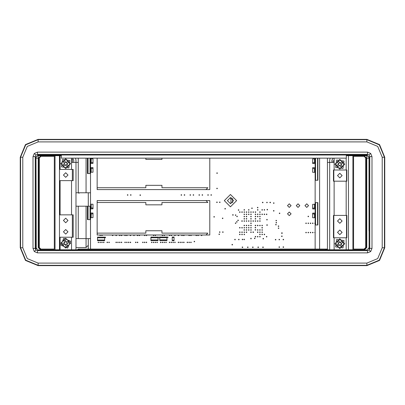 <?xml version="1.0" encoding="UTF-8"?>
<svg xmlns="http://www.w3.org/2000/svg" width="405" height="405" viewBox="0 0 405 405"><rect width="100%" height="100%" fill="white"/><g stroke="black" fill="none" stroke-linecap="round" stroke-linejoin="round"><path stroke-width="0.61" d="M77.907 249.769L77.907 249.095L327.093 249.095L327.093 249.769M334.13 158.137L334.13 162.385L327.427 162.385L327.427 249.769M334.13 181.182L333.477 181.182L333.477 170.004L346.847 170.004L346.847 181.182L334.13 181.182L334.13 215.419L346.847 215.419L346.847 237.765L333.477 237.765L333.477 215.419L334.13 215.419M312.675 204.322L314.508 204.322L314.508 208.069L312.675 208.119L312.675 204.322M314.508 217.728L312.675 217.728L312.675 213.931L314.508 213.982L314.508 217.728L315.136 217.728M312.675 158.912L314.508 158.912L314.508 162.658L312.675 162.709L312.675 158.912M314.508 172.317L312.675 172.317L312.675 168.52L314.508 168.571L314.508 172.317L315.136 172.317M317.586 202.611L317.89 202.611L317.89 224.962L317.586 224.962L317.586 202.611M317.89 224.962L315.561 224.962L315.561 202.611L317.89 202.611M317.89 158.137L317.89 180.265L317.586 180.265L317.586 158.137M317.89 180.265L315.561 180.265L315.561 158.137M346.847 237.765L346.199 237.765L346.199 249.769M364.525 155.728L366.758 155.682L366.758 157.915L366.312 157.915L364.08 155.682L346.31 155.682M346.199 158.137L346.199 170.004L346.847 170.004M346.847 181.182L346.199 181.182L346.199 215.419L346.847 215.419M362.288 155.682L364.525 155.682M78.246 158.137L78.246 162.385L71.538 162.385L71.538 158.137M75.532 158.137L76.008 160.152L76.008 192.78L78.246 192.78L78.246 162.385M78.246 206.185L76.008 206.185L76.008 238.591L78.246 238.591L78.246 206.185L87.445 206.185L87.445 219.596L88.057 219.596L88.057 206.185L90.047 206.185L90.047 219.596L87.445 219.596M59.459 155.682L60.097 155.682L60.097 169.447L59.484 169.447L73.189 169.447L73.189 180.62L60.097 180.62L60.097 214.858L59.484 214.858L73.189 214.858L73.189 237.208L59.484 237.208L60.097 237.208L60.097 249.769M92.993 217.632L91.16 217.632L91.16 213.881L92.993 213.83L92.993 217.632L92.993 213.01L91.16 212.959M91.16 204.221L92.993 204.221L92.993 208.018L91.16 207.968L91.16 204.221L90.538 204.221M92.993 172.216L91.16 172.216L91.16 168.47L92.993 168.419L92.993 172.216M91.16 158.811L92.993 158.811L92.993 162.607L92.993 158.811L92.993 162.607L91.16 162.557L91.16 158.811L90.538 158.811L90.538 162.547L91.16 162.557L90.538 162.547L90.558 163.453M88.3 245.298L86.068 247.531L86.068 238.591L90.538 238.591L90.538 217.632L91.16 217.632M78.246 192.78L90.538 192.78L90.538 172.216L91.16 172.216M88.057 158.137L88.057 173.558L87.445 173.558L87.445 158.137M90.047 158.137L90.047 173.558L87.445 173.558M90.538 249.095L90.538 206.185L90.047 206.185M60.097 180.62L59.484 180.62L60.097 180.62M59.484 249.769L59.484 155.682L40.92 155.682L38.688 157.915L38.242 157.915L38.242 155.682L40.475 155.728M87.445 215.799L88.057 215.799M40.475 155.682L40.92 155.682M59.135 155.009L61.373 155.231M346.31 155.231L348.548 155.009M369.107 249.966L369.107 157.241L366.874 155.009L38.126 155.009L35.893 157.241L35.893 249.966M59.135 155.231L38.131 155.231L35.893 157.469L35.893 246.863M369.107 246.863L369.107 157.469L366.869 155.231L348.548 155.231M346.31 155.009L346.31 158.137L61.373 158.137L61.373 155.009M40.424 249.763L38.242 247.531L38.242 158.137L36.005 158.137L36.237 248.948L35.893 247.759L38.126 249.991L366.874 249.991L369.107 247.759L369.745 248.397L369.745 156.603L371.972 156.603L371.972 248.397L370.666 251.551L369.097 249.976L369.745 248.397L371.972 248.397M38.126 249.991L37.488 250.624L367.512 250.624L367.512 252.857L37.488 252.857L34.334 251.551L35.903 249.976L37.488 250.624L37.488 252.857M34.334 251.551L33.028 248.397L33.028 156.603L34.334 153.449L37.488 152.143L37.488 154.376L35.903 155.024L35.255 156.603L35.255 248.397L35.903 249.976M33.028 248.397L35.255 248.397L35.893 247.759L35.893 208.362M33.028 156.603L35.255 156.603L35.893 157.241M37.488 152.143L367.512 152.143L367.512 154.376L37.488 154.376L38.126 155.009M366.758 236.358L366.312 236.358M230.931 203.624L230.931 198.926L232.607 198.926L232.607 198.536M367.512 152.143L370.666 153.449L369.097 155.024L367.512 154.376L366.874 155.009M34.334 153.449L35.903 155.024M366.869 141.917L366.869 139.679L379.293 144.823L384.436 157.246L382.204 157.246L377.713 146.402L366.869 141.917L38.131 141.917L38.131 139.366L366.869 139.366L379.515 144.6L384.75 157.246L384.75 247.754L379.515 260.4L366.869 265.634L38.131 265.634L25.485 260.4L20.25 247.754L20.25 157.246L25.485 144.6L38.131 139.366M384.75 157.246L384.436 157.246L384.436 247.754L382.204 247.754L382.204 157.246M384.75 247.754L384.436 247.754L379.293 260.177L366.869 265.321L366.869 263.083L377.713 258.598L382.204 247.754M38.131 141.917L27.287 146.402L22.796 157.246L20.564 157.246L25.707 144.823L38.131 139.679L366.869 139.679L366.869 139.366M366.869 265.634L366.869 265.321L38.131 265.321L38.131 263.083L366.869 263.083M22.796 157.246L22.796 247.754L20.25 247.754M224.304 200.647L230.45 206.793L236.596 200.647L230.45 194.501L224.304 200.647M227.433 200.647L230.45 203.664L233.467 200.647L230.45 197.63L227.433 200.647M238.894 210.033L238.56 210.367L238.226 210.033L238.56 209.694L238.894 210.033M244.615 216.569L244.276 216.903L243.942 216.569L244.276 216.235L244.615 216.569M244.615 212.098L244.276 212.433L243.942 212.098L244.276 211.764L244.615 212.098M244.615 214.331L244.276 214.67L243.942 214.331L244.276 213.997L244.615 214.331M246.847 212.098L246.513 212.433L246.179 212.098L246.513 211.764L246.847 212.098M246.847 214.331L246.513 214.67L246.179 214.331L246.513 213.997L246.847 214.331M175.259 242.377L174.925 242.711L174.59 242.377L174.925 242.043L175.259 242.377M251.318 212.098L250.984 212.433L250.649 212.098L250.984 211.764L251.318 212.098M249.085 209.866L248.746 210.2L248.412 209.866L248.746 209.527L249.085 209.866M252.305 208.241L251.971 208.58L251.637 208.241L251.971 207.907L252.305 208.241M251.318 214.331L250.984 214.67L250.649 214.331L250.984 213.997L251.318 214.331M251.318 216.569L250.984 216.903L250.649 216.569L250.984 216.235L251.318 216.569M253.555 212.098L253.216 212.433L252.882 212.098L253.216 211.764L253.555 212.098M249.085 212.098L248.746 212.433L248.412 212.098L248.746 211.764L249.085 212.098M237.391 216.457L237.052 216.791L236.717 216.457L237.052 216.123L237.391 216.457M246.847 216.569L246.513 216.903L246.179 216.569L246.513 216.235L246.847 216.569M246.847 218.801L246.513 219.14L246.179 218.801L246.513 218.467L246.847 218.801M249.085 214.331L248.746 214.67L248.412 214.331L248.746 213.997L249.085 214.331M255.788 212.098L255.454 212.433L255.12 212.098L255.454 211.764L255.788 212.098M258.02 209.866L257.686 210.2L257.352 209.866L257.686 209.527L258.02 209.866M249.085 221.039L248.746 221.373L248.412 221.039L248.746 220.705L249.085 221.039M246.847 221.039L246.513 221.373L246.179 221.039L246.513 220.705L246.847 221.039M242.377 221.039L242.043 221.373L241.709 221.039L242.043 220.705L242.377 221.039M244.615 218.801L244.276 219.14L243.942 218.801L244.276 218.467L244.615 218.801M244.615 221.039L244.276 221.373L243.942 221.039L244.276 220.705L244.615 221.039M244.615 225.509L244.276 225.843L243.942 225.509L244.276 225.17L244.615 225.509M242.377 227.742L242.043 228.076L241.709 227.742L242.043 227.407L242.377 227.742M244.615 209.866L244.276 210.2L243.942 209.866L244.276 209.527L244.615 209.866M79.198 192.78L78.94 193.327L78.681 192.78M276.61 222.659L276.276 222.993L275.937 222.659L276.276 222.325L276.61 222.659M276.554 220.588L276.22 220.927L275.881 220.588L276.22 220.254L276.554 220.588M278.898 228.187L278.564 228.526L278.23 228.187L278.564 227.853L278.898 228.187M278.842 226.177L278.508 226.511L278.174 226.177L278.508 225.843L278.842 226.177M283.677 239.568L283.343 239.902L283.009 239.568L283.343 239.233L283.677 239.568M279.602 239.568L279.263 239.902L278.929 239.568L279.263 239.233L279.602 239.568M283.677 247.101L283.343 247.435L283.009 247.101L283.343 246.766L283.677 247.101M279.602 247.101L279.263 247.435L278.929 247.101L279.263 246.766L279.602 247.101M189.479 242.377L189.145 242.711L188.811 242.377L189.145 242.043L189.479 242.377M233.255 214.949L232.921 215.283L232.581 214.949L232.921 214.615L233.255 214.949M258.005 207.573L257.671 207.907L257.332 207.573L257.671 207.238L258.005 207.573M260.258 212.098L259.924 212.433L259.585 212.098L259.924 211.764L260.258 212.098M164.273 235.016L164.577 235.351L164.238 235.685L163.903 235.351L164.202 235.016M162.486 235.016L162.785 235.351L162.451 235.685L162.116 235.351L162.415 235.016M155.378 235.016L155.677 235.351L155.343 235.685L155.009 235.351L155.307 235.016M153.591 235.016L153.89 235.351L153.556 235.685L153.222 235.351L153.52 235.016M101.994 235.016L102.293 235.351L101.959 235.685L101.625 235.351L101.923 235.016M100.207 235.016L100.506 235.351L100.172 235.685L99.832 235.351L100.136 235.016M270.52 202.49L270.186 202.824L269.851 202.49L270.186 202.156L270.52 202.49M279.906 213.329L279.572 213.663L279.237 213.329L279.572 212.995L279.906 213.329M267.614 209.638L267.28 209.977L266.946 209.638L267.28 209.304L267.614 209.638M267.29 202.49L266.956 202.824L266.622 202.49L266.956 202.156L267.29 202.49M274.094 203.102L273.76 203.437L273.426 203.102L273.76 202.768L274.094 203.102M220.067 232.1L219.733 232.435L219.399 232.1L219.733 231.766L220.067 232.1M214.458 216.847L214.123 217.181L213.789 216.847L214.123 216.513L214.458 216.847M211.521 195.002L211.187 195.337L210.848 195.002L211.187 194.668L211.521 195.002M208.393 195.002L208.059 195.337L207.719 195.002L208.059 194.668L208.393 195.002M199.564 195.002L199.23 195.337L198.895 195.002L199.23 194.668L199.564 195.002M202.692 195.002L202.358 195.337L202.024 195.002L202.358 194.668L202.692 195.002M181.683 195.002L181.349 195.337L181.015 195.002L181.349 194.668L181.683 195.002M184.812 195.002L184.477 195.337L184.143 195.002L184.477 194.668L184.812 195.002M190.623 195.002L190.289 195.337L189.955 195.002L190.289 194.668L190.623 195.002M193.752 195.002L193.418 195.337L193.084 195.002L193.418 194.668L193.752 195.002M131.124 195.002L130.785 195.337L130.451 195.002L130.785 194.668L131.124 195.002M127.995 195.002L127.656 195.337L127.322 195.002L127.656 194.668L127.995 195.002M140.565 195.114L140.231 195.448L139.892 195.114L140.231 194.78L140.565 195.114M152.103 242.377L151.769 242.711L151.429 242.377L151.769 242.043L152.103 242.377M178.792 242.377L178.458 242.711L178.124 242.377L178.458 242.043L178.792 242.377M184.159 242.377L183.824 242.711L183.485 242.377L183.824 242.043L184.159 242.377M171.685 242.377L171.35 242.711L171.016 242.377L171.35 242.043L171.685 242.377M173.472 242.377L173.137 242.711L172.803 242.377L173.137 242.043L173.472 242.377M125.408 242.377L125.074 242.711L124.74 242.377L125.074 242.043L125.408 242.377M127.195 242.377L126.861 242.711L126.527 242.377L126.861 242.043L127.195 242.377M128.987 242.377L128.648 242.711L128.314 242.377L128.648 242.043L128.987 242.377M130.774 242.377L130.44 242.711L130.101 242.377L130.44 242.043L130.774 242.377M136.095 242.377L135.761 242.711L135.422 242.377L135.761 242.043L136.095 242.377M137.882 242.377L137.548 242.711L137.214 242.377L137.548 242.043L137.882 242.377M143.203 242.377L142.869 242.711L142.535 242.377L142.869 242.043L143.203 242.377M144.99 242.377L144.656 242.711L144.322 242.377L144.656 242.043L144.99 242.377M146.782 242.377L146.443 242.711L146.109 242.377L146.443 242.043L146.782 242.377M166.364 242.377L166.03 242.711L165.691 242.377L166.03 242.043L166.364 242.377M164.577 242.377L164.238 242.711L163.903 242.377L164.238 242.043L164.577 242.377M162.785 242.377L162.451 242.711L162.116 242.377L162.451 242.043L162.785 242.377M160.998 242.377L160.663 242.711L160.329 242.377L160.663 242.043L160.998 242.377M157.464 242.377L157.13 242.711L156.796 242.377L157.13 242.043L157.464 242.377M155.677 242.377L155.343 242.711L155.009 242.377L155.343 242.043L155.677 242.377M153.89 242.377L153.556 242.711L153.222 242.377L153.556 242.043L153.89 242.377M104.08 242.377L103.746 242.711L103.412 242.377L103.746 242.043L104.08 242.377M251.318 229.979L250.984 230.313L250.649 229.979L250.984 229.64L251.318 229.979M189.181 235.016L189.479 235.351L189.145 235.685L188.811 235.351L189.11 235.016M190.968 235.016L191.266 235.351L190.932 235.685L190.598 235.351L190.897 235.016M251.318 232.212L250.984 232.546L250.649 232.212L250.984 231.878L251.318 232.212M134.009 235.016L134.308 235.351L133.974 235.685L133.635 235.351L133.939 235.016M137.584 235.016L137.882 235.351L137.548 235.685L137.214 235.351L137.513 235.016M139.371 235.016L139.669 235.351L139.335 235.685L139.001 235.351L139.3 235.016M144.691 235.016L144.99 235.351L144.656 235.685L144.322 235.351L144.62 235.016M169.599 235.016L169.898 235.351L169.563 235.685L169.224 235.351L169.528 235.016M171.386 235.016L171.685 235.351L171.35 235.685L171.016 235.351L171.315 235.016M174.96 235.016L175.259 235.351L174.925 235.685L174.59 235.351L174.889 235.016M178.494 235.016L178.792 235.351L178.458 235.685L178.124 235.351L178.423 235.016M182.068 235.016L182.371 235.351L182.032 235.685L181.698 235.351L181.997 235.016M183.86 235.016L184.159 235.351L183.824 235.685L183.485 235.351L183.789 235.016M264.728 234.444L264.394 234.784L264.055 234.444L264.394 234.11L264.728 234.444M262.491 234.444L262.156 234.784L261.822 234.444L262.156 234.11L262.491 234.444M240.145 227.742L239.811 228.076L239.471 227.742L239.811 227.407L240.145 227.742M249.085 229.979L248.746 230.313L248.412 229.979L248.746 229.64L249.085 229.979M262.491 229.979L262.156 230.313L261.822 229.979L262.156 229.64L262.491 229.979M282.255 233.108L281.915 233.442L281.581 233.108L281.915 232.769L282.255 233.108M282.199 236.236L281.86 236.571L281.526 236.236L281.86 235.897L282.199 236.236M242.828 239.476L242.489 239.811L242.155 239.476L242.489 239.137L242.828 239.476M260.258 232.212L259.924 232.546L259.585 232.212L259.924 231.878L260.258 232.212M258.02 232.212L257.686 232.546L257.352 232.212L257.686 231.878L258.02 232.212M258.02 229.979L257.686 230.313L257.352 229.979L257.686 229.64L258.02 229.979M260.258 229.979L259.924 230.313L259.585 229.979L259.924 229.64L260.258 229.979M258.02 225.509L257.686 225.843L257.352 225.509L257.686 225.17L258.02 225.509M255.788 225.509L255.454 225.843L255.12 225.509L255.454 225.17L255.788 225.509M255.788 236.682L255.454 237.016L255.12 236.682L255.454 236.348L255.788 236.682M264.728 214.331L264.394 214.67L264.055 214.331L264.394 213.997L264.728 214.331M262.491 214.331L262.156 214.67L261.822 214.331L262.156 213.997L262.491 214.331M266.961 214.331L266.627 214.67L266.293 214.331L266.627 213.997L266.961 214.331M260.258 214.331L259.924 214.67L259.585 214.331L259.924 213.997L260.258 214.331M258.02 214.331L257.686 214.67L257.352 214.331L257.686 213.997L258.02 214.331M260.258 216.569L259.924 216.903L259.585 216.569L259.924 216.235L260.258 216.569M260.258 218.801L259.924 219.14L259.585 218.801L259.924 218.467L260.258 218.801M262.491 225.509L262.156 225.843L261.822 225.509L262.156 225.17L262.491 225.509M260.258 225.509L259.924 225.843L259.585 225.509L259.924 225.17L260.258 225.509M262.491 227.742L262.156 228.076L261.822 227.742L262.156 227.407L262.491 227.742M262.491 232.212L262.156 232.546L261.822 232.212L262.156 231.878L262.491 232.212M260.258 236.682L259.924 237.016L259.585 236.682L259.924 236.348L260.258 236.682M266.961 236.682L266.627 237.016L266.293 236.682L266.627 236.348L266.961 236.682M255.788 221.039L255.454 221.373L255.12 221.039L255.454 220.705L255.788 221.039M251.318 218.801L250.984 219.14L250.649 218.801L250.984 218.467L251.318 218.801M251.318 221.039L250.984 221.373L250.649 221.039L250.984 220.705L251.318 221.039M251.318 225.509L250.984 225.843L250.649 225.509L250.984 225.17L251.318 225.509M249.085 225.509L248.746 225.843L248.412 225.509L248.746 225.17L249.085 225.509M246.847 225.509L246.513 225.843L246.179 225.509L246.513 225.17L246.847 225.509M244.615 227.742L244.276 228.076L243.942 227.742L244.276 227.407L244.615 227.742M246.847 227.742L246.513 228.076L246.179 227.742L246.513 227.407L246.847 227.742M249.085 227.742L248.746 228.076L248.412 227.742L248.746 227.407L249.085 227.742M251.318 227.742L250.984 228.076L250.649 227.742L250.984 227.407L251.318 227.742M246.847 229.979L246.513 230.313L246.179 229.979L246.513 229.64L246.847 229.979M244.615 232.212L244.276 232.546L243.942 232.212L244.276 231.878L244.615 232.212M246.847 232.212L246.513 232.546L246.179 232.212L246.513 231.878L246.847 232.212M244.615 234.444L244.276 234.784L243.942 234.444L244.276 234.11L244.615 234.444M242.377 234.444L242.043 234.784L241.709 234.444L242.043 234.11L242.377 234.444M264.728 209.866L264.394 210.2L264.055 209.866L264.394 209.527L264.728 209.866M258.02 221.039L257.686 221.373L257.352 221.039L257.686 220.705L258.02 221.039M258.02 216.569L257.686 216.903L257.352 216.569L257.686 216.235L258.02 216.569M255.788 216.569L255.454 216.903L255.12 216.569L255.454 216.235L255.788 216.569M255.788 218.801L255.454 219.14L255.12 218.801L255.454 218.467L255.788 218.801M267.351 225.058L267.017 225.398L266.682 225.058L267.017 224.724L267.351 225.058M260.258 221.039L259.924 221.373L259.585 221.039L259.924 220.705L260.258 221.039M274.058 210.813L273.724 211.147L273.385 210.813L273.724 210.478L274.058 210.813M217.404 173.127L217.07 173.467L216.731 173.127L217.07 172.793L217.404 173.127M217.389 188.467L217.05 188.801L216.715 188.467L217.05 188.128L217.389 188.467M253.555 232.212L253.216 232.546L252.882 232.212L253.216 231.878L253.555 232.212M244.615 229.979L244.276 230.313L243.942 229.979L244.276 229.64L244.615 229.979M258.527 247.242L258.193 247.577L257.853 247.242L258.193 246.903L258.527 247.242M248.133 247.242L247.799 247.577L247.465 247.242L247.799 246.903L248.133 247.242M263.341 247.242L263.002 247.577L262.668 247.242L263.002 246.903L263.341 247.242M275.937 239.699L275.602 240.033L275.268 239.699L275.602 239.365L275.937 239.699M242.377 212.098L242.043 212.433L241.709 212.098L242.043 211.764L242.377 212.098M255.788 214.331L255.454 214.67L255.12 214.331L255.454 213.997L255.788 214.331M240.145 234.444L239.811 234.784L239.471 234.444L239.811 234.11L240.145 234.444M240.145 232.212L239.811 232.546L239.471 232.212L239.811 231.878L240.145 232.212M242.377 232.212L242.043 232.546L241.709 232.212L242.043 231.878L242.377 232.212M258.02 236.682L257.686 237.016L257.352 236.682L257.686 236.348L258.02 236.682M260.258 234.444L259.924 234.784L259.585 234.444L259.924 234.11L260.258 234.444M125.11 235.016L125.408 235.351L125.074 235.685L124.74 235.351L125.039 235.016M121.576 235.016L121.875 235.351L121.54 235.685L121.206 235.351L121.505 235.016M116.215 235.016L116.513 235.351L116.179 235.685L115.84 235.351L116.139 235.016M126.897 235.016L127.195 235.351L126.861 235.685L126.527 235.351L126.826 235.016M102.293 242.377L101.959 242.711L101.625 242.377L101.959 242.043L102.293 242.377M100.506 242.377L100.172 242.711L99.832 242.377L100.172 242.043L100.506 242.377M98.719 242.377L98.385 242.711L98.045 242.377L98.385 242.043L98.719 242.377M255.737 229.863L255.403 230.197L255.069 229.863L255.403 229.524L255.737 229.863M255.737 227.625L255.403 227.959L255.069 227.625L255.403 227.291L255.737 227.625M267.315 219.697L266.981 220.031L266.647 219.697L266.981 219.363L267.315 219.697M276.276 224.669L275.937 225.003L275.602 224.669L275.937 224.335L276.276 224.669M242.772 247.242L242.433 247.577L242.099 247.242L242.433 246.903L242.772 247.242M244.539 239.476L244.205 239.811L243.871 239.476L244.205 239.137L244.539 239.476M253.555 221.039L253.216 221.373L252.882 221.039L253.216 220.705L253.555 221.039M251.318 223.271L250.984 223.606L250.649 223.271L250.984 222.937L251.318 223.271M255.044 238.358L254.71 238.692L254.375 238.358L254.71 238.024L255.044 238.358M263.032 202.49L262.698 202.824L262.364 202.49L262.698 202.156L263.032 202.49M232.581 244.671L232.247 245.005L231.913 244.671L232.247 244.336L232.581 244.671M239.178 239.532L238.839 239.866L238.504 239.532L238.839 239.198L239.178 239.532M235.32 239.532L234.986 239.866L234.652 239.532L234.986 239.198L235.32 239.532M251.318 238.545L250.984 238.879L250.649 238.545L250.984 238.206L251.318 238.545M222.973 218.3L222.639 218.634L222.304 218.3L222.639 217.966L222.973 218.3M253.16 247.242L252.826 247.577L252.492 247.242L252.826 246.903L253.16 247.242M313.095 223.271L312.756 223.606L312.422 223.271L312.756 222.937L313.095 223.271M310.858 223.271L310.524 223.606L310.19 223.271L310.524 222.937L310.858 223.271M308.625 223.271L308.286 223.606L307.952 223.271L308.286 222.937L308.625 223.271M306.388 223.271L306.053 223.606L305.719 223.271L306.053 222.937L306.388 223.271M313.095 232.546L312.756 232.88L312.422 232.546L312.756 232.212L313.095 232.546M310.858 232.546L310.524 232.88L310.19 232.546L310.524 232.212L310.858 232.546M308.625 232.546L308.286 232.88L307.952 232.546L308.286 232.212L308.625 232.546M306.388 232.546L306.053 232.88L305.719 232.546L306.053 232.212L306.388 232.546M240.145 212.098L239.811 212.433L239.471 212.098L239.811 211.764L240.145 212.098M235.938 215.116L235.599 215.45L235.264 215.116L235.599 214.782L235.938 215.116M308.625 216.457L308.286 216.791L307.952 216.457L308.286 216.123L308.625 216.457M223.195 232.1L222.861 232.435L222.527 232.1L222.861 231.766L223.195 232.1M121.875 242.377L121.54 242.711L121.206 242.377L121.54 242.043L121.875 242.377M120.088 242.377L119.753 242.711L119.419 242.377L119.753 242.043L120.088 242.377M118.3 242.377L117.966 242.711L117.627 242.377L117.966 242.043L118.3 242.377M116.513 242.377L116.179 242.711L115.84 242.377L116.179 242.043L116.513 242.377M119.789 235.016L120.088 235.351L119.753 235.685L119.419 235.351L119.718 235.016M107.614 242.377L107.279 242.711L106.945 242.377L107.279 242.043L107.614 242.377M109.401 242.377L109.066 242.711L108.732 242.377L109.066 242.043L109.401 242.377M146.478 235.016L146.782 235.351L146.443 235.685L146.109 235.351L146.407 235.016M130.476 235.016L130.774 235.351L130.44 235.685L130.101 235.351L130.4 235.016M169.898 242.377L169.563 242.711L169.224 242.377L169.563 242.043L169.898 242.377M262.491 209.866L262.156 210.2L261.822 209.866L262.156 209.527L262.491 209.866M217.272 202.267L216.938 202.601L216.604 202.267L216.938 201.928L217.272 202.267M220.123 202.267L219.788 202.601L219.454 202.267L219.788 201.928L220.123 202.267M219.566 234.277L219.232 234.617L218.897 234.277L219.232 233.943L219.566 234.277M263.589 238.692L263.255 239.026L262.921 238.692L263.255 238.358L263.589 238.692M225.489 208.747L225.155 209.081L224.815 208.747L225.155 208.413L225.489 208.747M191.266 242.377L190.932 242.711L190.598 242.377L190.932 242.043L191.266 242.377M194.704 241.542L194.37 241.876L194.03 241.542L194.37 241.208L194.704 241.542M105.644 237.406L105.31 237.745L104.976 237.406L105.31 237.072L105.644 237.406M159.226 237.35L158.892 237.689L158.552 237.35L158.892 237.016L159.226 237.35M187.692 242.377L187.358 242.711L187.019 242.377L187.358 242.043L187.692 242.377M168.11 237.295L167.771 237.634L167.437 237.295L167.771 236.96L168.11 237.295M237.163 221.874L236.829 222.213L236.495 221.874L236.829 221.54L237.163 221.874M238.393 220.366L238.059 220.705L237.725 220.366L238.059 220.031L238.393 220.366M235.938 223.16L235.599 223.494L235.264 223.16L235.599 222.826L235.938 223.16M182.371 242.377L182.032 242.711L181.698 242.377L182.032 242.043L182.371 242.377M180.579 242.377L180.245 242.711L179.911 242.377L180.245 242.043L180.579 242.377M196.288 235.016L196.587 235.351L196.253 235.685L195.919 235.351L196.217 235.016M198.075 235.016L198.379 235.351L198.04 235.685L197.706 235.351L198.005 235.016M201.655 235.016L201.953 235.351L201.619 235.685L201.28 235.351L201.584 235.016M112.681 235.016L112.98 235.351L112.641 235.685L112.306 235.351L112.605 235.016M291.079 213.83L289.292 215.617L287.504 213.83L289.292 212.043L291.079 213.83M291.079 205.619L289.292 207.406L287.504 205.619L289.292 203.831L291.079 205.619M299.811 205.619L298.024 207.406L296.232 205.619L298.024 203.831L299.811 205.619M308.539 205.619L306.752 207.406L304.965 205.619L306.752 203.831L308.539 205.619M99.053 237.786L99.053 237.117L97.489 237.117L97.489 240.691L99.053 240.691L99.387 240.357L99.721 240.691L101.063 240.357L101.397 240.691L102.738 240.357L103.078 240.691L104.642 240.691L104.303 240.023M161.347 237.674L161.347 237.006L159.783 237.006L159.783 240.58L161.347 240.58L161.681 240.246L162.02 240.58L163.362 240.246L163.696 240.58L165.037 240.246L165.372 240.58L166.936 240.58L166.602 239.912M152.467 237.73L152.467 237.062L150.903 237.062L150.903 240.636L152.467 240.636L152.801 240.302L153.136 240.636L154.477 240.302L154.811 240.636L156.153 240.302L156.487 240.636L158.051 240.636L157.717 239.968M339.815 169.158L334.9 164.243L339.815 159.322L344.731 164.243L339.815 169.158M339.815 248.629L334.9 243.709L339.815 238.793L344.731 243.709L339.815 248.629M315.115 213.086L315.136 213.982L314.508 213.982L315.136 213.982M315.115 167.675L315.136 168.571L314.508 168.571L315.136 168.571M339.815 230.065L337.522 232.359L339.815 234.647L342.103 232.359L339.815 230.065M339.815 218.715L337.522 221.003L339.815 223.297L342.103 221.003L339.815 218.715M339.815 173.305L337.522 175.593L339.815 177.886L342.103 175.593L339.815 173.305M344.002 161.074L336.646 160.051L335.629 167.412L342.984 168.429L344.002 161.074M344.002 240.54L336.646 239.522L335.629 246.878L342.984 247.9L344.002 240.54M65.706 238.246L70.622 243.162L65.706 248.078L60.79 243.162L65.706 238.246M65.706 158.775L70.622 163.691L65.706 168.612L60.79 163.691L65.706 158.775M90.538 217.632L90.538 213.881L91.16 213.881L90.538 213.891L90.558 212.984M90.558 208.864L90.538 207.968L91.16 207.968L90.538 207.968L90.538 158.811M90.538 172.216L90.538 168.47L91.16 168.47L90.538 168.48L90.558 167.574M65.706 177.334L67.999 175.046L65.706 172.758L63.418 175.046L65.706 177.334M65.706 222.75L67.999 220.457L65.706 218.168L63.418 220.457L65.706 222.75M65.706 234.1L67.999 231.812L65.706 229.519L63.418 231.812L65.706 234.1M61.519 166.86L68.875 167.883L69.893 160.522L62.537 159.504L61.519 166.86M67.64 248.047L70.591 241.228L63.772 238.282L60.826 245.096L67.64 248.047M22.796 247.754L27.287 258.598L38.131 263.083M38.131 265.634L38.131 265.321L25.707 260.177L20.564 247.754L20.564 157.246L20.25 157.246M38.688 186.72L38.242 186.72M38.688 178.721L38.242 178.721M38.688 231.417L38.242 231.417M38.688 223.418L38.242 223.418M366.312 223.418L366.758 223.418M366.312 231.417L366.758 231.417M366.312 178.721L366.758 178.721M366.312 186.72L366.758 186.72M368.995 230.89L368.995 158.137L366.758 158.137L366.758 247.531L364.525 249.769L40.475 249.769M267.275 224.846L267.275 225.276M278.827 226.076L278.189 226.076M270.14 202.819L270.14 202.156M257.742 230.308L257.747 229.645M257.747 225.838L257.747 225.18M257.747 207.249L257.747 207.897M257.747 209.532L257.747 210.195M257.747 214.002L257.747 214.665M257.747 216.24L257.747 216.898M257.747 220.71L257.747 221.368M253.13 232.536L253.13 231.888M257.545 225.205L257.352 225.484L257.545 225.205M230.931 198.926L231.387 197.777M346.518 216.386L346.518 216.857M315.136 223.575L314.66 223.271L315.136 222.968M315.136 232.85L314.66 232.546L315.136 232.242M44.864 155.682L45.821 155.231M359.179 155.231L360.136 155.682M314.25 204.322L315.136 203.862M174.028 240.226L174.028 237.497M172.241 237.497L172.241 240.226M172.221 237.497L174.054 237.497L174.054 237.052L172.221 237.052L172.221 237.497M174.054 240.226L172.221 240.226L172.221 240.671L174.054 240.671L174.054 240.226M99.053 237.117L99.387 237.452L99.721 237.117L101.063 237.452L101.397 237.117L102.738 237.452L103.078 237.117L104.642 237.117L104.303 237.786M97.823 240.023L97.823 240.413L97.489 240.413M99.053 240.023L99.053 240.691M97.489 237.396L97.823 237.396L97.823 237.786M103.078 237.786L103.078 237.117M103.078 240.023L103.078 240.691M104.642 240.413L104.642 237.396M99.721 240.023L99.721 240.691M100.729 240.023L100.729 240.691M101.397 240.023L101.397 240.691M102.404 240.023L102.404 240.691M102.404 237.786L102.404 237.117M101.397 237.786L101.397 237.117M100.729 237.786L100.729 237.117M99.721 237.786L99.721 237.117M97.489 240.023L104.642 240.023M97.489 237.786L104.642 237.786M161.347 237.006L161.681 237.34L162.02 237.006L163.362 237.34L163.696 237.006L165.037 237.34L165.372 237.006L166.936 237.006L166.602 237.674M160.117 239.912L160.117 240.302L159.783 240.302M161.347 239.912L161.347 240.58M159.783 237.284L160.117 237.284L160.117 237.674M165.372 237.674L165.372 237.006M165.372 239.912L165.372 240.58M166.936 240.302L166.936 237.284M162.02 239.912L162.02 240.58M163.023 239.912L163.023 240.58M163.696 239.912L163.696 240.58M164.698 239.912L164.698 240.58M164.698 237.674L164.698 237.006M163.696 237.674L163.696 237.006M163.023 237.674L163.023 237.006M162.02 237.674L162.02 237.006M159.783 239.912L166.936 239.912M159.783 237.674L166.936 237.674M152.467 237.062L152.801 237.396L153.136 237.062L154.477 237.396L154.811 237.062L156.153 237.396L156.487 237.062L158.051 237.062L157.717 237.73M151.237 239.968L151.237 240.357L150.903 240.357M152.467 239.968L152.467 240.636M150.903 237.34L151.237 237.34L151.237 237.73M156.487 237.73L156.487 237.062M156.487 239.968L156.487 240.636M158.051 240.357L158.051 237.34M153.136 239.968L153.136 240.636M154.143 239.968L154.143 240.636M154.811 239.968L154.811 240.636M155.819 239.968L155.819 240.636M155.819 237.73L155.819 237.062M154.811 237.73L154.811 237.062M154.143 237.73L154.143 237.062M153.136 237.73L153.136 237.062M150.903 239.968L158.051 239.968M150.903 237.73L158.051 237.73M97.154 158.137L97.154 189.606L209.79 189.606L209.79 158.137M161.965 158.137L161.965 159.433L145.871 159.433L145.871 158.137M145.871 185.358L161.965 185.358L161.965 187.707L207.886 187.707L205.988 189.606L97.154 189.606L97.266 187.707L145.871 187.707L145.871 185.358M97.154 235.016L209.79 235.016L209.79 200.602L97.154 200.602L97.154 235.016L205.988 235.016L207.886 233.118L161.965 233.118L161.965 230.769L145.871 230.769L145.871 233.118L97.266 233.118L97.154 235.016M161.965 204.849L145.871 204.849L145.871 202.5L97.266 202.5L97.154 200.602L205.988 200.602L207.886 202.5L161.965 202.5L161.965 204.849M327.427 158.137L327.427 162.385M366.758 178.028L366.312 178.028M366.312 158.203L366.758 160.152M331.897 162.385L331.897 160.152L333.158 158.137M329.66 249.769L329.66 160.152L330.141 158.137M333.806 237.765L333.806 215.419M333.806 181.182L333.806 170.004M315.136 208.094L315.115 208.965M314.913 208.119L312.675 208.119L312.675 208.945L315.115 208.99M314.508 213.06L312.675 213.111L312.675 213.931L314.913 213.931M315.136 213.526L315.136 208.524M315.136 162.683L315.115 163.554M314.913 162.709L312.675 162.709L312.675 163.529L315.115 163.579M314.508 167.65L312.675 167.695L312.675 168.52L314.913 168.52M315.136 168.115L315.136 163.114M314.508 208.069L315.136 208.059L314.508 208.069M315.136 204.322L314.508 204.322M315.115 209L314.508 208.99M314.508 162.658L315.136 162.648L314.508 162.658M315.136 158.912L314.508 158.912M315.115 163.59L314.508 163.579M315.136 158.137L315.136 249.095M366.312 157.915L366.312 247.531L364.08 249.769M348.432 155.682L348.432 249.769M366.758 213.273L366.312 213.273M346.518 170.004L346.518 181.182M346.518 215.419L346.518 237.765M333.107 162.385L333.107 160.8L334.13 160.8M342.281 166.156L340.949 164.4L342.711 163.068L341.729 161.772L339.972 163.104L338.641 161.347L337.345 162.324L338.676 164.081L336.919 165.412L337.897 166.708L339.658 165.377L340.99 167.133L342.281 166.156M341.39 164.065L340.408 162.775M339.218 165.706L338.241 164.415M341.283 164.835L339.987 165.817M339.638 162.668L338.347 163.645M342.281 245.627L340.949 243.866L342.711 242.539L341.729 241.243L339.972 242.575L338.641 240.813L337.345 241.795L338.676 243.552L336.919 244.883L337.897 246.179L339.658 244.848L340.99 246.605L342.281 245.627M341.39 243.537L340.408 242.241M339.218 245.177L338.241 243.886M341.283 244.306L339.987 245.283M339.638 242.134L338.347 243.116M353.575 156.35L353.575 249.095L364.08 249.095L365.644 247.531L365.644 157.915L364.08 156.35L353.575 156.35M86.068 206.185L86.068 238.591L78.246 238.591M38.688 178.028L38.242 178.028M38.242 160.142L38.688 158.203M60.097 155.682L61.373 155.682M72.515 158.137L73.776 160.152L73.776 162.385M72.363 214.858L72.363 237.208M72.363 169.447L72.363 180.62M76.008 249.769L76.008 162.385M91.16 208.894L92.993 208.843L92.993 208.018L90.76 208.018M90.558 208.423L90.538 213.43L90.558 208.423M90.76 168.419L92.993 168.419L92.993 167.599L91.16 167.548M90.558 163.488L92.993 163.433L92.993 162.607L90.76 162.607M90.558 163.012L90.538 168.014L90.558 163.012M88.3 206.185L88.3 192.78M88.3 249.095L88.3 238.591M86.068 247.531L76.008 247.531M38.688 157.915L38.688 247.531L40.92 249.769M38.688 216.69L38.242 218.027M38.688 188.978L38.242 188.978M71.538 159.408L72.409 159.408L72.409 162.385M63.241 161.777L64.572 163.534L62.81 164.865L63.793 166.161L65.549 164.83L66.881 166.587L68.172 165.61L66.845 163.853L68.602 162.521L67.625 161.225L65.863 162.557L64.532 160.8L63.241 161.777M64.132 163.868L65.109 165.159M66.304 162.228L67.281 163.519M64.238 163.099L65.534 162.116M65.878 165.265L67.174 164.288M63.2 245.03L65.251 244.215L66.066 246.265L67.569 245.668L66.759 243.618L68.809 242.808L68.212 241.299L66.162 242.109L65.352 240.059L63.843 240.656L64.653 242.706L62.603 243.521L63.2 245.03M65.453 244.726L66.962 244.129M64.451 242.195L65.959 241.598M64.739 244.417L64.142 242.909M67.27 243.415L66.673 241.906M54.341 249.095L54.341 156.35L40.92 156.35L39.356 157.915L39.356 247.531L40.92 249.095L54.341 249.095M230.329 198.106L230.531 197.63M263.169 247.531L262.835 247.531M258.355 247.531L258.025 247.531M252.993 247.531L252.659 247.531M247.966 247.531L247.632 247.531M242.6 247.531L242.266 247.531M362.946 155.231L362.946 155.682M42.054 155.231L42.054 155.682M366.758 245.951L366.312 245.951M369.107 157.241L369.745 156.603L369.097 155.024M366.874 249.991L367.512 250.624L369.097 249.976M36.005 196.638L35.893 157.469M369.107 157.469L369.107 179.137M368.995 186.194L368.995 196.638M369.107 208.362L369.107 223.833M261.838 227.635L262.369 228.005M230.941 198.733L230.253 197.635M270.14 202.561L269.862 202.389M281.551 236.358L282.174 236.358M224.972 208.464L224.972 209.031M232.931 198.926L232.607 198.926L232.607 202.753M79.026 249.095L79.026 249.769M325.974 249.095L325.974 249.769M319.606 158.137L319.606 249.095M366.312 175.795L366.758 175.795M334.13 237.765L334.13 249.769M334.13 162.385L334.13 170.004M312.675 208.945L314.913 208.945M312.675 213.111L314.913 213.111M312.675 163.529L314.913 163.529M312.675 167.695L314.913 167.695M352.902 155.682L352.902 249.769M366.312 211.035L366.758 211.035M86.068 192.78L86.068 158.137M38.242 175.795L38.688 175.795M71.538 214.858L71.538 180.62M71.538 169.447L71.538 162.385M71.538 249.769L71.538 237.208M92.993 213.01L90.76 213.01M92.993 213.83L90.76 213.83M92.993 208.843L90.76 208.843M92.993 167.599L90.76 167.599M92.993 163.433L90.76 163.433M91.16 163.478L90.558 163.478M55.014 249.769L55.014 155.682M38.242 186.745L38.688 186.745M370.666 153.449L371.972 156.603M370.666 251.551L367.512 252.857M235.123 239.836L235.123 239.228M281.733 233.012L281.971 232.774M281.733 233.386L281.733 232.824M282.214 233.265L282.214 232.946M38.688 196.734L38.242 196.719M366.312 196.734L366.758 196.719M366.312 208.266L366.758 208.281M38.688 208.266L38.242 208.281"/></g></svg>
